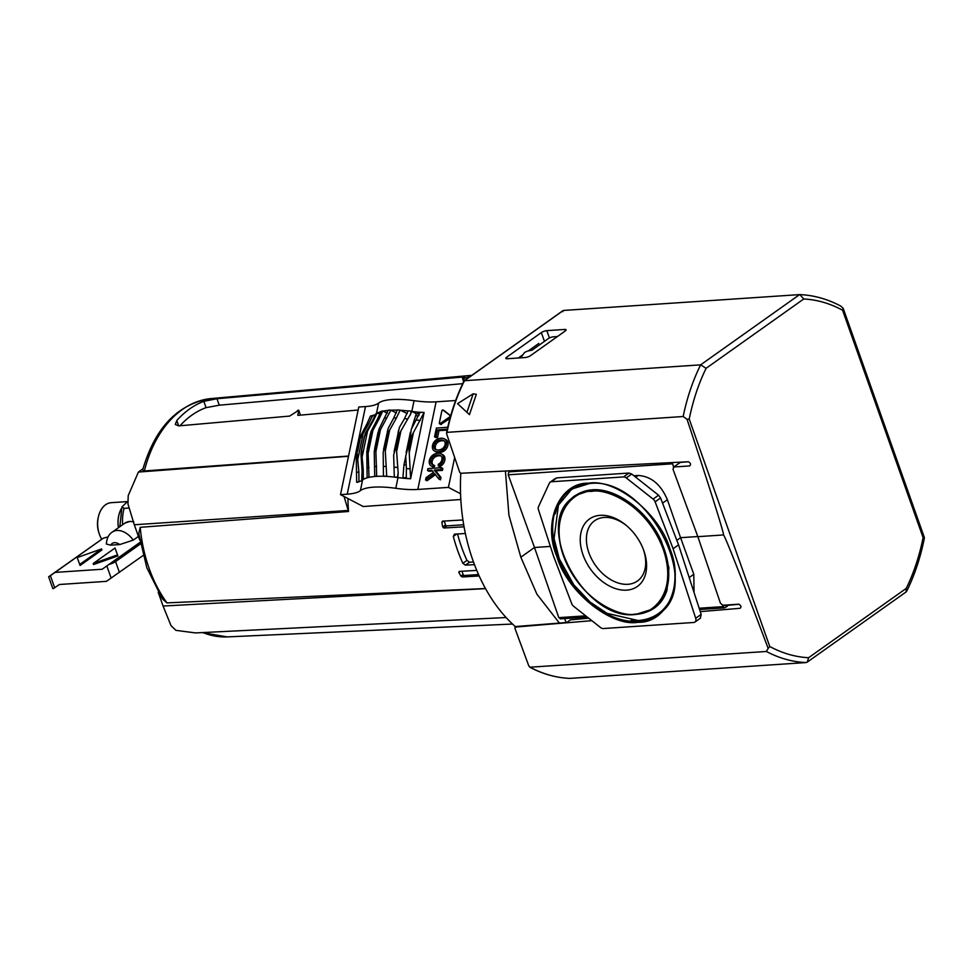 <?xml version="1.0" encoding="UTF-8"?>
<svg xmlns="http://www.w3.org/2000/svg" width="973" height="973" viewBox="0 0 973 973"><rect width="100%" height="100%" fill="white"/><g stroke="black" fill="none" stroke-linecap="round" stroke-linejoin="round"><path stroke-width="1.46" d="M638.045 622.27C611.008 627.159 566.675 591.243 556.872 556.532C542.204 522.136 559.633 482.085 588.799 483.192C615.824 478.315 660.156 514.218 669.959 548.942C684.627 583.326 667.198 623.389 638.045 622.27M568.475 501.764A68.815 46.838 54.6 0 1 574.946 495.658L591.876 489.857C615.787 487.461 648.225 511.093 661.567 541.693L668.925 567.685L666.979 590.283C664.474 597.921 660.351 603.795 654.622 607.882A68.815 46.838 54.6 0 1 646.717 611.981M668.694 602.482A75.675 51.508 54.6 0 1 658.587 613.464C652.664 617.636 645.841 619.983 638.142 620.519L607.091 613.379L590.258 602.178L573.839 584.87L559.293 558.818L554.063 538.58L558.441 505.157L570.981 490.064A75.675 51.508 54.6 0 1 584.688 484.14M571.954 488.835A76.137 51.837 -125.4 0 0 555.279 513.829M630.978 620.458A76.137 51.837 -125.4 0 0 639.164 620.616A76.137 51.837 -125.4 0 0 660.071 612.954M563.44 555.838A68.499 46.631 54.6 0 1 572.647 497.738L573.584 496.996A68.572 46.68 54.6 0 1 590.793 489.942M626.673 590.149A41.377 28.168 54.6 0 1 582.997 554.78A41.377 28.168 54.6 0 1 600.171 515.325A41.377 28.168 54.6 0 1 625.907 525.116A41.377 28.168 54.6 0 1 643.603 550.049A41.377 28.168 54.6 0 1 626.673 590.149M626.576 525.675A36.974 25.164 -125.4 0 0 604.209 517.429A36.974 25.164 -125.4 0 0 595.245 520.312A36.974 25.164 -125.4 0 0 591.475 558.757A36.974 25.164 -125.4 0 0 627.889 584.299A36.974 25.164 -125.4 0 0 638.033 580.577A36.974 25.164 -125.4 0 0 643.299 549.246M460.801 473.279A155.461 105.084 86.2 0 0 515.617 626.855M559.39 623.073L536.914 594.199L520.835 557.188L508.928 515.24L505.425 471.017M518.305 358.003L522.915 354.731M528.278 350.925L538.823 343.433M510.375 470.774L508.806 471.881L508.222 474.824L534.493 547.495L520.835 557.188M550.39 546.425L534.493 547.495L558.806 617.648L560.776 618.658M564.693 618.573L566.043 622.55M557.395 336.561A3.928 1.107 -19.5 0 0 556.884 336.573L553.491 336.804A3.928 1.107 160.5 0 0 548.249 338.665L532.036 350.183L529.677 350.681A3.661 1.034 160.5 0 0 524.167 353.004L520.652 357.845M633.897 475.748L638.033 475.481C650.973 476.198 660.752 484.274 667.381 499.708L680.577 537.692L697.714 536.549L696.327 532.535M673.584 467.028L672.282 462.576M699.161 608.234L723.036 606.629L722.525 605.23M699.198 540.635L697.787 536.5M676.831 540.356L680.577 537.692L693.798 574.301L694.041 592.484M723.036 606.629L724.471 607.857L699.587 609.524M727.488 606.106L725.043 607.651M631.745 474.046L626.271 477.925L653.102 499.088A4.573 3.114 54.6 0 1 655.121 501.849L673.097 548.736L678.558 544.856L660.582 497.969L658.563 495.208L631.745 474.046L628.996 473.048L556.787 477.889L554.865 479.203M678.558 544.856L701.156 614.389L700.39 618.196L694.929 622.075A4.573 3.114 -125.4 0 0 695.695 618.269L701.156 614.389M556.787 477.889L551.326 481.769L623.535 476.928L628.996 473.048M694.929 622.075A4.573 3.114 -125.4 0 1 693.749 622.477L603.309 628.546A4.573 3.114 -125.4 0 1 600.56 627.549L573.742 606.386A4.573 3.114 -125.4 0 1 571.71 603.625L553.746 556.738L538.446 509.67A4.573 3.114 -125.4 0 1 538.47 506.775L549.404 483.082A4.573 3.114 -125.4 0 1 550.146 482.17L555.619 478.29M673.097 548.736L695.695 618.269M626.271 477.925A4.573 3.114 -125.4 0 0 623.535 476.928M551.326 481.769A4.573 3.114 -125.4 0 0 550.146 482.17M665.228 594.807A68.572 46.68 54.6 0 1 652.895 608.733L651.886 609.366A68.499 46.631 54.6 0 1 635.746 614.401M689.225 419.083L687.023 419.254C709.852 488.081 725.262 537.072 723.401 534.955C723.717 532.717 742.667 580.747 768.171 648.395L769.752 646.498L689.225 419.083C692.946 400.657 698.565 383.739 706.106 368.293L803.747 298.979C816.992 299.66 829.933 303.406 842.582 310.217L923.109 537.619C919.4 556.045 913.769 572.975 906.24 588.41L808.599 657.724C795.355 657.043 782.401 653.297 769.752 646.498M768.171 648.395L766.359 651.472L529.811 667.223C542.837 674.082 556.167 677.816 569.801 678.388L806.045 662.552L807.274 662.102L808.599 657.724M807.274 662.102L906.118 591.937L906.24 588.41M906.654 591.316C914.547 575.323 920.409 557.784 924.253 538.689L924.35 537.522L923.109 537.619M924.35 537.522L843.202 308.38L842.582 310.217M843.202 308.38L840.745 306.069C827.476 299.027 813.842 295.208 799.842 294.612L803.747 298.979M700.268 611.628L740.125 608.295C741.596 606.775 741.085 605.413 738.592 604.197L722.903 605.255L720.446 603.236L697.848 536.67L673 469.254L673.948 466.991L689.626 465.933C691.158 464.425 690.696 463.039 688.239 461.761L460.874 473.279L459.694 472.294L446.656 433.922L446.972 432.353L683.155 416.517A184.262 124.556 86.2 0 1 700.633 364.851L464.449 380.698L563.391 310.46L562.759 311.664L563.391 310.46L799.575 294.612L700.633 364.851L706.106 368.293M683.155 416.517L687.023 419.254M569.874 678.388A184.262 124.556 86.2 0 1 530.176 667.32L528.789 665.885L514.875 628.144L515.325 627.062L591.852 620.677M514.875 628.144L515.325 627.062L516.116 626.503L516.104 627.269M697.848 536.67L723.401 534.955M673.352 467.186L680.443 462.37L673.352 467.186M446.656 433.922L446.972 432.353A184.262 124.556 86.2 0 1 464.449 380.698L464.145 381.671M564.681 329.446A4.111 1.168 160.5 0 1 566.091 329.823A4.111 1.168 160.5 0 1 565.24 330.99L564.681 329.446L546.826 330.65L549.417 337.984M507.249 358.745A4.111 1.168 160.5 0 1 505.826 358.368A4.111 1.168 160.5 0 1 506.678 357.2L507.225 358.745L525.104 357.541A4.111 1.168 160.5 0 0 530.589 355.595L565.24 330.99M544.211 340.684L541.341 332.596L506.678 357.2M541.341 332.596A4.111 1.168 160.5 0 1 546.826 330.65M469.46 414.656L457.553 403.649L473.182 393.81L476.32 394.32L469.46 414.656L457.553 403.649M739.152 604.269L722.732 605.778M588.677 618.171L570.47 619.85L566.748 622.489L516.116 626.503M688.41 461.761L680.443 462.37M473.182 393.81L467.113 411.798M390.489 410.047A46.218 13.014 11.8 0 0 389.334 410.107A46.218 13.014 11.8 0 0 388.215 410.192L378.898 429.385L378.047 433.617A54.865 15.459 -168.2 0 1 378.217 433.605A54.865 15.459 -168.2 0 1 378.375 433.593L390.83 410.217A45.719 12.88 11.8 0 1 397.215 410.144M378.375 433.593L375.602 446.875A54.865 15.459 -168.2 0 0 375.444 446.887A54.865 15.459 -168.2 0 0 375.274 446.899L374.216 451.8L374.727 476.502A45.719 12.88 -168.2 0 0 369.339 477.269A45.719 12.88 -168.2 0 0 367.478 477.719A45.719 12.88 -168.2 0 0 363.72 479.19A45.719 12.88 -168.2 0 0 362.601 479.932L360.363 490.672A45.719 12.88 11.8 0 1 395.78 488.3A45.719 12.88 -168.2 0 0 417.818 489.443L448.419 487.388L460.557 493.749M395.78 488.3L398.018 477.561A45.719 12.88 -168.2 0 0 394.649 477.123A45.719 12.88 -168.2 0 0 386.731 476.417A45.719 12.88 -168.2 0 0 383.763 476.296A45.719 12.88 -168.2 0 0 377.038 476.344L376.685 476.186A46.218 13.014 -168.2 0 0 375.542 476.247A46.218 13.014 -168.2 0 0 374.423 476.332M434.7 451.156L436.026 451.849A10.703 7.285 -62.4 0 0 436.099 451.898A10.703 7.285 -62.4 0 0 437.789 452.433A15.276 10.399 -62.4 0 0 439.516 452.481A15.276 10.399 -62.4 0 0 439.553 452.481A15.276 10.399 -62.4 0 0 439.601 452.481A15.276 10.399 -62.4 0 0 441.389 452.19A10.703 7.285 -62.4 0 0 443.457 451.35A8.696 5.923 -62.4 0 0 445.026 450.244A6.92 4.707 -62.4 0 0 446.802 448.091A6.252 4.257 -62.4 0 0 447.957 442.557A6.92 4.707 -62.4 0 0 447.045 440.587A8.696 5.923 -62.4 0 0 445.889 439.662A10.703 7.285 -62.4 0 0 445.816 439.626A10.703 7.285 -62.4 0 0 445.731 439.577M445.561 439.82A6.92 4.707 117.6 0 1 446.473 441.778A6.252 4.257 117.6 0 1 445.318 447.325A6.92 4.707 117.6 0 1 443.542 449.465A8.696 5.923 117.6 0 1 441.973 450.572A10.703 7.285 117.6 0 1 439.905 451.411A15.276 10.399 117.6 0 1 438.118 451.703A15.276 10.399 117.6 0 1 438.069 451.703A15.276 10.399 117.6 0 1 438.032 451.715A15.276 10.399 117.6 0 1 436.305 451.654A10.703 7.285 117.6 0 1 434.615 451.119A10.703 7.285 117.6 0 1 434.542 451.071A8.696 5.923 117.6 0 1 433.386 450.146A6.92 4.707 117.6 0 1 432.474 448.176A6.252 4.257 117.6 0 1 433.63 442.642A6.92 4.707 117.6 0 1 435.405 440.501A8.696 5.923 117.6 0 1 436.974 439.382A10.703 7.285 117.6 0 1 439.042 438.555A15.276 10.399 117.6 0 1 440.878 438.251A15.276 10.399 117.6 0 1 442.642 438.312A10.703 7.285 117.6 0 1 444.333 438.847A10.703 7.285 117.6 0 1 444.406 438.884A8.696 5.923 117.6 0 1 445.561 439.82L447.045 440.587M440.818 424.41L449.94 418.512M441.401 424.471L439.285 423.182L441.924 410.521L442.739 409.888L444.175 410.642M438.434 449.988A11.846 8.076 117.6 0 1 438.3 449.988A11.846 8.076 117.6 0 1 436.159 449.781A7.833 5.327 117.6 0 1 435.442 449.49A7.833 5.327 117.6 0 1 434.98 449.21A5.254 3.576 117.6 0 1 433.946 447.653A4.439 3.028 117.6 0 1 433.885 445.354A4.439 3.028 117.6 0 1 434.919 442.983A5.254 3.576 117.6 0 1 436.646 441.243A7.833 5.327 117.6 0 1 438.093 440.501A11.846 8.076 117.6 0 1 440.514 439.978A11.846 8.076 117.6 0 1 442.788 440.185A7.833 5.327 117.6 0 1 443.506 440.465A7.833 5.327 117.6 0 1 443.968 440.757A5.254 3.576 117.6 0 1 445.014 442.314A4.439 3.028 117.6 0 1 445.062 444.612A4.439 3.028 117.6 0 1 444.041 446.972A5.254 3.576 117.6 0 1 442.301 448.723A7.833 5.327 117.6 0 1 440.854 449.465A11.846 8.076 117.6 0 1 438.568 449.976A11.846 8.076 117.6 0 1 438.434 449.988M455.656 400.523L436.099 401.837A45.719 12.88 11.8 0 1 414.06 400.681A45.719 12.88 -168.2 0 0 378.643 403.065A45.719 12.88 11.8 0 1 365.495 406.568L358.769 407.018L340.501 494.637L363.221 506.532L460.825 499.502M454.659 457.48L448.419 487.388M340.501 494.637L347.227 494.175A45.719 12.88 -168.2 0 0 360.363 490.672M359.244 481.684L358.94 481.538A45.682 12.868 11.8 0 1 356.653 482.207L356.945 482.365A45.719 12.88 -168.2 0 0 359.244 481.684A45.719 12.88 -168.2 0 0 362.576 479.957A45.719 12.88 -168.2 0 0 362.601 479.932M375.919 414.145A45.719 12.88 11.8 0 1 373.036 415.544L375.019 416.553M386.731 476.417L385.053 446.741A54.865 15.459 11.8 0 0 384.554 446.729L387.315 433.447A54.865 15.459 11.8 0 1 387.826 433.459L396.412 417.976A48.869 13.768 -168.2 0 0 393.785 417.879L397.252 409.986A46.218 13.014 11.8 0 1 400.171 410.107L400.535 410.29A45.719 12.88 11.8 0 1 408.076 410.934M364.547 436.476L361.774 449.745A54.865 15.459 -168.2 0 0 361.555 449.854L364.328 436.573A54.865 15.459 -168.2 0 1 364.547 436.476L373.328 420.713A48.869 13.768 -168.2 0 0 372.148 421.394L376.089 413.549A46.218 13.014 11.8 0 1 377.147 412.868L377.524 413.051A45.719 12.88 11.8 0 1 380.869 411.688M387.29 413.16L383.143 411.129A45.719 12.88 11.8 0 1 388.166 410.399M420.032 412.345A45.719 12.88 11.8 0 1 411.895 411.433L416.274 413.744L419.691 413.525M398.018 477.561A45.719 12.88 -168.2 0 0 398.103 477.573A45.719 12.88 -168.2 0 0 406.532 478.509A45.719 12.88 -168.2 0 0 410.618 478.765L424.094 412.467A45.682 12.868 -168.2 0 1 420.056 412.224L411.311 429.263L410.265 436.366L411.409 436.378L424.094 412.467M438.872 479.069L440.489 479.835L440.976 477.463L435.734 470.835L442.46 470.385L442.861 468.451L441.377 467.672L427.925 468.572L427.524 470.506L431.866 470.214L433.52 472.306L426.028 477.707L425.554 479.957L434.493 473.523L438.872 479.069L439.492 476.685L434.25 470.056L440.976 469.606L441.377 467.672M425.554 479.957L427.038 480.735L435.418 474.702M427.524 470.506L429.008 471.285L432.535 471.054M447.738 427.293L436.378 428.047L434.542 436.853L436.026 437.631L437.546 437.534L438.981 430.662L447.106 430.115M431.562 466.189L432.888 466.882A10.703 7.285 -62.4 0 0 432.961 466.931A10.703 7.285 -62.4 0 0 434.007 467.332L432.523 466.554A10.703 7.285 117.6 0 1 431.477 466.152A10.703 7.285 117.6 0 1 431.404 466.103A8.696 5.923 117.6 0 1 430.261 465.179A6.92 4.707 117.6 0 1 429.336 463.209A6.252 4.257 117.6 0 1 430.492 457.675A6.92 4.707 117.6 0 1 432.267 455.522A8.696 5.923 117.6 0 1 433.836 454.415A10.703 7.285 117.6 0 1 435.904 453.588A15.276 10.399 117.6 0 1 437.741 453.284A15.276 10.399 117.6 0 1 439.504 453.345A10.703 7.285 117.6 0 1 441.195 453.88A10.703 7.285 117.6 0 1 441.28 453.917A8.696 5.923 117.6 0 1 442.423 454.841A6.92 4.707 117.6 0 1 443.347 456.811A6.252 4.257 117.6 0 1 442.192 462.345A6.92 4.707 117.6 0 1 440.404 464.498A8.696 5.923 117.6 0 1 438.835 465.605A10.703 7.285 117.6 0 1 438.312 465.885L439.796 466.651A10.703 7.285 -62.4 0 0 440.319 466.383A8.696 5.923 -62.4 0 0 441.888 465.276A6.92 4.707 -62.4 0 0 443.676 463.124A6.252 4.257 -62.4 0 0 444.831 457.59A6.92 4.707 -62.4 0 0 443.907 455.619A8.696 5.923 -62.4 0 0 442.764 454.695A10.703 7.285 -62.4 0 0 442.679 454.659A10.703 7.285 -62.4 0 0 442.593 454.61M433.119 464.839A5.254 3.576 117.6 0 1 432.292 463.464A4.439 3.028 117.6 0 1 432.231 461.166A4.439 3.028 117.6 0 1 433.265 458.794A5.254 3.576 117.6 0 1 434.992 457.055A7.833 5.327 117.6 0 1 436.439 456.313A11.846 8.076 117.6 0 1 438.859 455.79A11.846 8.076 117.6 0 1 441.049 455.972M434.007 467.332L434.736 465.641L433.253 464.863A11.846 8.076 117.6 0 1 433.021 464.814A7.833 5.327 117.6 0 1 432.304 464.522A7.833 5.327 117.6 0 1 431.854 464.243A5.254 3.576 117.6 0 1 430.808 462.686A4.439 3.028 117.6 0 1 430.747 460.387A4.439 3.028 117.6 0 1 431.781 458.015A5.254 3.576 117.6 0 1 433.508 456.276A7.833 5.327 117.6 0 1 434.955 455.534A11.846 8.076 117.6 0 1 437.388 455.011A11.846 8.076 117.6 0 1 439.65 455.218A7.833 5.327 117.6 0 1 440.368 455.498A7.833 5.327 117.6 0 1 440.83 455.79A5.254 3.576 117.6 0 1 441.876 457.346A4.439 3.028 117.6 0 1 441.924 459.633A4.439 3.028 117.6 0 1 440.903 462.005A5.254 3.576 117.6 0 1 439.164 463.756A7.833 5.327 117.6 0 1 438.264 464.255L438.312 465.885M450.694 415.787L444.284 410.691M377.038 476.344A45.719 12.88 -168.2 0 0 374.727 476.502M372.744 415.398L368.986 423.279A43.031 12.126 11.8 0 1 366.918 423.924L370.458 416.067A45.682 12.868 -168.2 0 0 372.744 415.398L373.036 415.544M363.72 479.19L363.355 479.008A46.218 13.014 -168.2 0 0 362.297 479.689L362.43 479.725A45.682 12.868 11.8 0 1 362.321 479.811L362.576 479.957M356.799 472.428A43.031 12.126 -168.2 0 0 358.867 471.783L357.006 451.837L356.252 456.398L356.653 482.207M366.918 423.924L360.496 436.05L356.702 452.773L359.511 439.857L368.986 423.279M390.83 410.217L396.339 412.917M377.402 419.254L371.102 431.246L370.299 434.639A54.865 15.459 -168.2 0 1 370.64 434.566L379.117 418.864A48.869 13.768 -168.2 0 0 377.402 419.254L380.954 411.397A46.218 13.014 11.8 0 1 382.79 410.959L383.143 411.129M377.524 413.051L380.042 414.291M398.103 477.573L397.835 477.427A45.682 12.868 11.8 0 1 397.434 477.378L398.176 473.073L396.631 451.521L400.937 430.905L407.723 419.01A48.869 13.768 -168.2 0 0 404.513 418.621L408.113 410.801A46.218 13.014 11.8 0 1 411.214 411.19L410.265 415.106L411.238 411.238A45.682 12.868 11.8 0 0 411.64 411.299L411.895 411.433M400.535 410.29L407.225 413.561M410.618 478.765L409.232 452.846L413.476 432.499M410.302 478.607A45.682 12.868 11.8 0 1 406.264 478.363L406.532 478.509M397.434 477.378L397.41 477.329A46.218 13.014 -168.2 0 0 394.308 476.928L394.649 477.123M442.46 470.385L440.976 469.606M435.734 470.835L434.25 470.056M440.976 477.463L439.492 476.685M440.489 479.835L439.005 479.057M438.981 430.662L437.497 429.884L447.3 429.227M437.546 437.534L436.062 436.755L437.497 429.884M434.542 436.853L436.062 436.755M443.542 449.465L445.026 450.244M442.423 454.841L443.907 455.619M440.404 464.498L441.888 465.276M438.859 455.79L437.388 455.011M432.231 461.166L430.747 460.387M432.523 466.554L433.253 464.863M450.633 415.982L442.8 409.913M450.049 415.678L450.329 417.064M439.918 423.693L449.818 416.785M369.339 477.269L368.998 477.098A46.218 13.014 -168.2 0 0 367.149 477.536L367.478 477.719M386.378 476.247A46.218 13.014 -168.2 0 0 383.459 476.125L383.763 476.296M362.297 479.689L362.029 469.898A48.869 13.768 11.8 0 1 363.209 469.217L362.102 457.201L367.879 429.519M362.126 470.458L361.688 480.553M358.867 471.783L358.94 481.538M376.685 476.186L375.882 451.691L380.565 429.275M384.554 446.729L383.167 452.421L383.459 476.125M393.785 417.879L388.178 428.436L383.569 449.356M379.117 418.864L382.79 410.959M368.998 477.098L368.122 453.43L373.121 429.446M373.328 420.713L377.147 412.868M363.355 479.008L363.209 469.217M370.64 434.566L367.879 447.848A54.865 15.459 -168.2 0 0 367.526 447.921L366.772 451.959L367.149 477.536M410.265 415.106L411.64 411.299M396.412 417.976L400.171 410.107M396.631 451.521L396.242 447.531A54.865 15.459 11.8 0 0 395.719 447.471L393.651 455.084L394.308 476.928M404.513 418.621L399.429 427.402L394.065 451.691M411.409 436.378L408.903 448.346L409.232 452.846M408.903 448.346L407.796 448.164L405.717 456.106L406.41 468.585A43.031 12.126 -168.2 0 0 410.229 468.852M406.264 478.363L406.41 468.585M405.717 456.58L403.965 464.936L402.919 477.779L406.386 477.548M398.054 473.656L397.41 477.329M397.835 477.427L398.176 473.073M416.274 413.744L411.494 428.886M418.949 415.641L415.836 415.848M375.602 446.875L375.882 451.691M387.315 433.447L387.388 431.075M370.336 433.788L367.162 448.979L370.336 433.788M367.879 447.848L368.122 453.43M372.148 421.394L365.289 433.301L361.555 449.854L360.983 453.904L362.029 469.898M361.774 449.745L362.102 457.201M407.723 419.01L410.387 414.522M395.719 447.471L398.541 430.261M398.48 434.189A54.865 15.459 11.8 0 1 399.015 434.25L400.937 430.905M440.514 439.978L441.997 440.757A11.846 8.076 -62.4 0 0 439.577 441.28A7.833 5.327 -62.4 0 0 438.13 442.022A5.254 3.576 -62.4 0 0 436.403 443.761A4.439 3.028 -62.4 0 0 435.369 446.133L433.885 445.354M435.369 446.133A4.439 3.028 -62.4 0 0 435.43 448.431A5.254 3.576 -62.4 0 0 436.245 449.806M444.187 440.939A11.846 8.076 -62.4 0 0 441.997 440.757M347.945 498.529A124.106 83.897 86.2 0 0 348.529 511.482L140.221 527.317L138.75 533.52L146.801 567.673L162.43 598.967L166.979 602.883L485.503 588.531M358.149 410.034L297.811 415.362L298.735 410.278L289.613 416.091L178.74 425.882L175.298 424.483L176.794 420.531A119.618 80.856 -93.8 0 1 189.613 408.976A119.618 80.856 -93.8 0 1 203.831 401.326L216.979 398.735L464.68 376.867L462.503 378.412L463.647 381.732M469.789 376.794L462.783 378.473M179.981 425.773A112.759 76.222 -93.8 0 1 191.815 415.179A112.759 76.222 -93.8 0 1 206.069 407.651L203.831 401.326M216.979 398.735L219.253 405.194L462.71 383.666M219.253 405.194L206.069 407.651M144.345 470.956L142.654 470.008C154.975 427.536 177.84 403.722 211.25 398.553A119.46 80.747 86.2 0 0 182.194 409.621A119.46 80.747 86.2 0 0 144.345 470.956L348.553 456.045M479.203 575.98L462.26 576.965L460.898 576.101A126.137 85.271 -93.8 0 1 458.83 572.404L459.159 571.419L476.77 570.385M460.314 571.346L458.83 572.404L459.159 571.419M464.06 526.819L443.785 527.998L442.715 526.916A126.137 85.271 -93.8 0 1 441.864 522.355L442.496 521.151L462.929 519.959M443.652 521.078L441.864 522.355L442.496 521.151M297.568 410.387L298.735 410.278L300.45 415.13L298.723 410.18M474.483 564.632L465.398 565.155L462.844 563.318A126.332 85.393 -93.8 0 1 453.321 536.439L454.427 534.153L465.374 533.508M473.498 561.993L469.545 562.224L465.398 565.155M462.844 563.318L466.967 560.387A119.472 80.759 -93.8 0 1 457.565 533.97M344.929 473.389L341.645 489.115M344.053 496.485L348.529 511.482M142.97 468.816L138.421 472.051L348.492 456.288M442.715 526.916L445.549 524.909L444.175 521.054M445.549 524.909A1.143 0.778 -125.4 0 0 446.753 525.894L443.785 527.998M463.707 524.751L446.753 525.894M460.898 576.101L463.112 574.532L461.956 571.248M463.112 574.532A1.143 0.778 -125.4 0 0 464.328 575.505L462.26 576.965M478.558 574.557L464.328 575.505M506.094 617.527L195.464 632.924L175.931 630.358L171.029 625.663L163.075 606.033L485.551 588.629M158.222 592.326L163.075 606.033M348.176 510.46L134.298 524.763L139.711 540.039M466.967 560.387L469.545 562.224M134.298 524.763L127.95 503.99L128.217 495.622L138.421 472.051M118.499 527.658A22.172 14.996 -93.8 0 1 121.321 508.806M129.251 508.015L124.106 508.356L121.917 506.994L127.439 501.594M133.204 540.137A18.292 12.454 54.6 0 0 116.967 530.48A18.292 12.454 54.6 0 0 112.236 532.109C108.745 534.335 106.787 538.312 106.349 544.016L110.63 545.16L119.813 544.539L133.204 540.137L138.421 536.427M127.427 501.594L111.226 502.688A22.245 15.033 86.2 0 0 105.583 504.756A22.245 15.033 86.2 0 0 98.358 516.955A22.245 15.033 86.2 0 0 99.538 534.627A22.245 15.033 86.2 0 0 101.764 539.261M118.451 527.694A22.245 15.033 -93.8 0 1 121.382 508.599M98.358 516.955L98.103 518.123A19.363 13.087 86.2 0 0 99.137 533.508L99.538 534.627M77.208 557.578L80.09 565.471L101.946 549.952L101.581 548.918L77.208 557.578L79.725 564.437L101.581 548.918M140.1 542.314L102.153 569.254L55.084 572.404L103.284 538.191L108.076 536.889M93.177 563.525L93.542 564.559L117.915 555.899L115.021 548.018L93.177 563.525L117.551 554.878M103.284 538.191L50.328 575.602C48.127 577.171 48.139 577.184 50.389 575.651C48.139 577.184 48.127 577.171 50.328 575.602M48.65 576.819L52.712 588.3A6.86 1.934 -19.5 0 0 53.199 588.738L59.377 584.505L106.434 581.343L143.055 555.547M80.09 565.471L79.725 564.437M55.084 572.404L50.389 575.651L54.67 587.741M140.124 542.435L102.153 569.254M119.387 572.343L115.58 561.591L140.404 543.968M115.58 561.591A6.86 1.934 160.5 0 1 109.268 564.34M665.483 538.251A76.21 51.873 54.6 0 1 659.609 613.331A76.21 51.873 54.6 0 1 638.215 621.37A76.21 51.873 54.6 0 1 562.966 568.329A76.21 51.873 54.6 0 1 571.443 489.139A76.21 51.873 54.6 0 1 589.091 483.557M635.138 614.06C621.419 617.502 580.309 601.423 563.562 556.082C548.164 510.643 576.247 489.93 591.706 491.414C605.413 487.972 646.522 504.05 663.282 549.392C678.68 594.819 650.596 615.544 635.138 614.06M572.647 497.738A68.499 46.631 54.6 0 1 591.876 490.514A68.499 46.631 54.6 0 1 664.182 549.076A68.499 46.631 54.6 0 1 651.886 609.366L635.588 614.45C584.822 621.577 532.486 524.921 572.647 497.738M672.465 463.805L508.222 474.824M558.806 617.648L585.734 615.848M667.381 499.708L662.564 503.126M638.033 475.481L635.673 477.147M571.662 467.672L508.806 471.881M693.798 574.301L689.188 577.561M660.582 497.969L655.121 501.849M653.102 499.088L658.563 495.208M766.359 651.472A184.262 124.556 86.2 0 0 806.045 662.552M386.828 417.964A48.869 13.768 -168.2 0 0 385.782 418.025A48.869 13.768 -168.2 0 0 384.761 418.098M374.641 466.614A48.869 13.768 11.8 0 1 375.663 466.529A48.869 13.768 11.8 0 1 376.709 466.468M438.069 451.703L439.553 452.481M436.305 451.654L437.789 452.433M365.495 406.568L347.227 494.175M378.643 403.065L376.515 413.257M411.822 411.397L414.06 400.681M436.099 401.837L417.818 489.443M444.406 438.884L445.889 439.662M446.473 441.778L447.957 442.557M445.318 447.325L446.802 448.091M441.973 450.572L443.457 451.35M439.905 451.411L441.389 452.19M441.28 453.917L442.764 454.695M443.347 456.811L444.831 457.59M442.192 462.345L443.676 463.124M438.835 465.605L440.319 466.383M440.988 455.911L439.65 455.218M436.439 456.313L434.955 455.534M434.992 457.055L433.508 456.276M433.265 458.794L431.781 458.015M432.292 463.464L430.808 462.686M432.803 464.741L431.854 464.243M385.357 450.706L389.674 429.993M420.336 420.348A43.031 12.126 11.8 0 1 416.529 420.081M357.809 459.317L363.403 432.486M360.034 439.735L357.565 451.533M383.666 466.395A48.869 13.768 11.8 0 1 386.293 466.481M367.283 467.758A48.869 13.768 11.8 0 1 368.998 467.368M375.274 446.899L378.047 433.617M387.826 433.459L385.053 446.741M394.393 467.125A48.869 13.768 11.8 0 1 397.604 467.514M407.796 448.164L410.265 436.366M439.577 441.28L438.093 440.501M438.13 442.022L436.646 441.243M436.403 443.761L434.919 442.983M435.43 448.431L433.946 447.653M435.94 449.708L434.98 449.21M444.126 440.878L442.788 440.185M396.242 447.531L399.015 434.25M403.965 464.936L405.996 464.802M140.221 527.317A119.46 80.747 86.2 0 0 149.088 568.305A119.46 80.747 86.2 0 0 166.979 602.883M463.671 381.696L462.528 378.473M463.671 378.302L464.474 380.577M176.794 420.531L178.691 425.894M456.738 534.019L453.321 536.439M202.883 632.559A119.46 80.747 86.2 0 0 227.244 636.901L512.516 624.046M112.236 532.109L124.86 523.146A18.292 12.454 54.6 0 1 129.591 521.516A18.292 12.454 54.6 0 1 133.8 521.978M132.316 521.662A17.721 12.065 54.6 0 1 133.775 521.893M124.106 508.356A34.517 23.34 86.2 0 0 122.647 524.715M110.63 545.16C112.661 542.046 115.726 541.852 119.813 544.539M111.141 578.108L106.86 566.018M571.443 489.139L589.249 483.593C645.488 475.469 703.978 583.812 659.609 613.331M587.278 617.064L560.205 618.877M515.86 626.576L515.045 627.159M563.087 310.569L464.17 380.784M446.534 432.839C450.402 413.999 456.24 396.704 464.036 380.942M440.951 424.532L439.468 423.766M445.816 439.626L444.333 438.847M436.099 451.898L434.615 451.119M442.679 454.659L441.195 453.88M432.961 466.931L431.477 466.152M444.223 410.667L442.739 409.888M378.096 432.048L374.629 448.699M410.399 432.255L406.155 452.579M211.25 398.553L471.881 375.323M227.244 636.901L202.104 632.596M124.86 523.146L129.883 521.406L133.739 521.759M121.917 506.994L119.861 526.697"/></g></svg>
